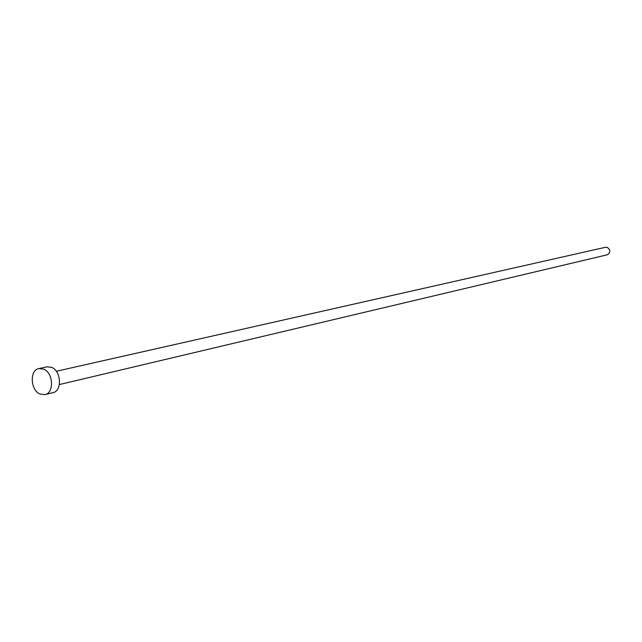 <?xml version="1.0" encoding="UTF-8"?>
<svg xmlns="http://www.w3.org/2000/svg" width="642" height="642" viewBox="0 0 642 642"><rect width="100%" height="100%" fill="white"/><g stroke="black" fill="none" stroke-linecap="round" stroke-linejoin="round"><path stroke-width="0.96" d="M56.311 371.277L605.478 247.282L607.212 247.363C610.702 249.979 610.702 252.458 607.22 254.802L59.385 384.558M38.953 368.58L46.93 366.823L51.633 367.352C61.303 370.956 62.298 391.098 52.909 392.679L44.972 394.605L40.045 394.052C30.343 390.296 29.444 370.041 38.953 368.58L43.664 369.126C53.366 372.753 54.377 393.016 44.972 394.605"/></g></svg>
